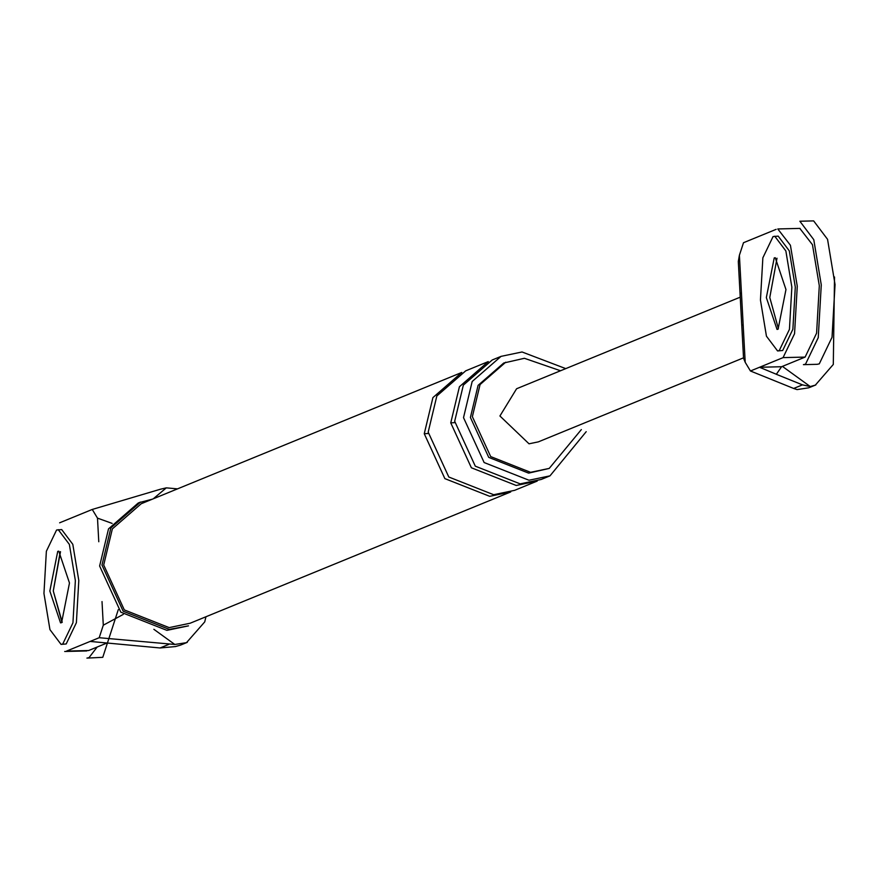 <?xml version="1.0" encoding="UTF-8"?>
<svg xmlns="http://www.w3.org/2000/svg" width="879" height="879" viewBox="0 0 879 879"><rect width="100%" height="100%" fill="white"/><g stroke="black" fill="none" stroke-linecap="round" stroke-linejoin="round"><path stroke-width="1.32" d="M776.124 229.353L743.502 242.714L739.404 255.229L743.162 324.703L741.799 325.691M743.162 324.703L745.205 362.302L750.446 370.993L793.671 388.463L802.461 384.859L810.273 386.562L782.398 366.378M802.461 384.859L776.333 374.3L781.563 366.73L805.12 357.083L783.068 357.621L750.446 370.993M783.068 357.621L794.55 333.723L797.264 286.257L790.419 245.252L777.783 228.958M769.784 297.509L778.376 328.603L769.784 297.509L777.003 258.217L769.784 297.509M741.436 292.828L740.074 293.828M743.546 358.236L738.305 261.47L739.404 255.229M834.523 276.995L833.303 364.444L815.349 385.112L810.273 386.562M808.746 387.804L797.077 389.595L793.671 388.463M745.205 362.302L743.557 358.291M781.563 366.73L759.511 367.268L776.377 374.278M805.12 357.083L816.591 333.174L819.305 285.708L812.46 244.703L799.824 228.408M743.524 357.83L538.355 441.862L529.026 443.807L499.92 415.987L516.599 388.749L740.217 297.168M107.073 642.978L88.614 650.537L66.573 651.075L99.195 637.714L103.293 625.2L102.019 601.577M98.778 541.75L97.492 518.127L92.251 509.446L160.45 489.218L166.318 487.856L177.514 488.867M59.629 522.807L92.251 509.446M62.244 622.299L53.278 590.963L60.211 551.88M153.869 629.309L174.8 644.461L99.195 637.714M90.13 641.428L160.055 647.966L175.426 646.57L180.514 645.12M174.8 644.461L186.48 642.67L204.741 621.882L205.939 616.761M153.836 498.327L166.318 487.856M123.269 614.41L103.293 625.2M565.768 368.62L522.038 351.974L501.052 356.369L472.177 381.508L463.519 417.646L484.131 462.541L528.993 480.242L549.99 475.858L586.205 431.688M560.538 370.762L524.389 358.291L503.766 363.005L478.099 385.354L470.408 417.47L488.735 457.388L528.609 473.122L549.232 468.408L581.338 429.589M140.552 502.074L110.875 527.916L101.975 565.054L123.159 611.202L169.262 629.397L188.491 625.848L166.911 630.364L120.808 612.169L99.624 566.021L108.513 528.883L138.19 503.041L140.552 502.074M103.7 565.01L124.313 609.916L169.175 627.617L190.161 623.222L510.721 491.932L489.735 496.327L444.873 478.626L424.26 433.721L432.918 397.594L461.783 372.443L141.222 503.733L112.358 528.883L103.7 565.01M505.733 362.203L480.066 384.552L472.364 416.668L490.691 456.586L530.564 472.32L549.232 468.408M97.492 518.127L112.138 523.401M501.052 356.369L492.218 359.983L463.343 385.134L454.685 421.261L475.297 466.167L520.159 483.868L541.156 479.473L549.99 475.858M465.716 370.839L436.841 395.979L428.183 432.116L448.795 477.011L493.657 494.723L514.654 490.328L537.223 481.077L516.226 485.472L471.375 467.771L450.751 422.865L459.42 386.738L488.284 361.588L465.716 370.839M152.419 499.151L139.376 502.568M777.574 350.941L782.684 350.501L792.88 329.251L795.297 287.059L789.309 250.878L778.179 236.121L773.07 236.561L762.862 257.811L760.445 300.003L766.444 336.185L777.574 350.941L779.244 350.589L789.441 329.339L791.858 287.147L785.859 250.954L774.74 236.198M785.969 289.554L775.267 257.712L774.223 257.943L766.334 297.596L777.036 329.427L778.08 329.207L785.969 289.554M61.069 644.395L66.189 643.955L76.385 622.706L78.802 580.514L72.803 544.321L61.684 529.565L56.564 530.015L46.367 551.265L43.95 593.457L49.949 629.639L61.069 644.395L62.739 644.032L72.946 622.793L75.363 580.59L69.364 544.409L58.234 529.652M60.508 551.671L53.278 590.963L61.871 622.057M69.474 583.008L58.772 551.166L57.728 551.397L49.839 591.051L60.541 622.881L61.585 622.662L69.474 583.008M799.868 221.233L813.778 239.67L821.272 284.906L818.25 337.646L805.505 364.203L803.417 364.653L817.195 364.313L819.283 363.862L832.028 337.305L835.05 284.565L827.557 239.33L813.646 220.893L799.868 221.233M97.173 647.032L88.999 657.657L86.911 658.107L102.777 657.316L118.291 609.63M168.845 644.362L160.055 647.966M428.271 433.501L424.26 433.721M454.773 422.645L450.751 422.865M778.003 228.947L800.044 228.397M809.57 387.485L815.855 384.914M64.694 651.482L86.735 650.943M181.019 644.911L187.304 642.34"/></g></svg>
